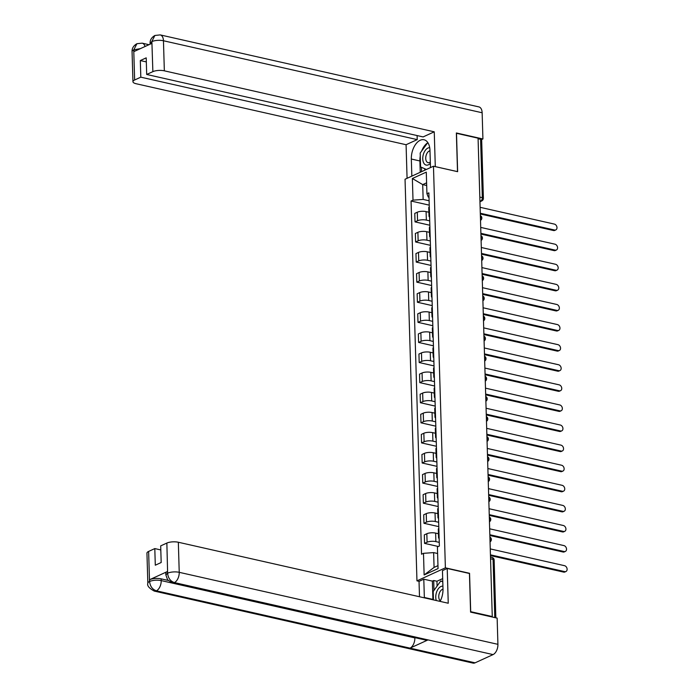 <?xml version="1.0" encoding="UTF-8"?>
<svg xmlns="http://www.w3.org/2000/svg" width="698" height="698" viewBox="0 0 698 698"><rect width="100%" height="100%" fill="white"/><g stroke="black" fill="none" stroke-linecap="round" stroke-linejoin="round"><path stroke-width="1.05" d="M419.097 581.347L416.959 580.858L445.385 567.832L433.467 166.22L457.635 171.682L456.501 133.301L478.069 138.178L492.265 616.552L470.696 611.684L469.553 573.294L445.385 567.832M433.467 166.22L405.041 179.246L416.959 580.858M491.584 616.866L492.265 616.552M478.086 138.745L480.599 139.312A2.731 0.899 -1.7 0 1 481.672 139.993L483.4 198.337A2.731 0.899 178.3 0 0 482.335 197.665L480.599 139.312M428.904 212.244L426.094 211.607A6.282 2.068 178.3 0 0 417.291 212.227L414.769 213.387L415.022 221.885L417.544 220.725A6.282 2.068 -1.7 0 1 426.347 220.106L429.706 220.865M429.296 206.826A6.282 2.068 178.3 0 0 428.764 207.69L429.017 216.188A6.282 2.068 -1.7 0 1 429.549 215.324M429.837 225.236L415.022 221.885M429.593 217.026A6.282 2.068 -1.7 0 1 429.017 216.188M429.497 232.338L426.687 231.701A6.282 2.068 178.3 0 0 417.893 232.321L415.362 233.481L415.615 241.979L418.146 240.819A6.282 2.068 -1.7 0 1 426.94 240.199L430.308 240.958M429.889 226.92A6.282 2.068 178.3 0 0 429.366 227.784L429.619 236.282A6.282 2.068 -1.7 0 1 430.143 235.418M430.439 245.33L415.615 241.979M430.195 237.119A6.282 2.068 -1.7 0 1 429.619 236.282M430.09 252.423L427.281 251.795A6.282 2.068 178.3 0 0 418.486 252.414L415.956 253.575L416.209 262.073L418.739 260.912A6.282 2.068 -1.7 0 1 427.534 260.293L430.902 261.052M430.483 247.013A6.282 2.068 178.3 0 0 429.959 247.877L430.212 256.375A6.282 2.068 -1.7 0 1 430.736 255.512M431.032 265.423L416.209 262.073M430.788 257.213A6.282 2.068 -1.7 0 1 430.212 256.375M430.692 272.517L427.883 271.888A6.282 2.068 178.3 0 0 419.079 272.508L416.558 273.668L416.811 282.166L419.332 281.006A6.282 2.068 -1.7 0 1 428.136 280.387L431.504 281.146M431.085 267.107A6.282 2.068 178.3 0 0 430.553 267.971L430.806 276.469A6.282 2.068 -1.7 0 1 431.338 275.605M431.626 285.517L416.811 282.166M431.381 277.307A6.282 2.068 -1.7 0 1 430.806 276.469M431.285 292.61L428.476 291.982A6.282 2.068 178.3 0 0 419.681 292.602L417.151 293.762L417.404 302.26L419.934 301.1A6.282 2.068 -1.7 0 1 428.729 300.48L432.097 301.239M431.678 287.201A6.282 2.068 178.3 0 0 431.155 288.065L431.408 296.563A6.282 2.068 -1.7 0 1 431.931 295.699M432.228 305.611L417.404 302.26M431.983 297.4A6.282 2.068 -1.7 0 1 431.408 296.563M431.879 312.704L429.078 312.076A6.282 2.068 178.3 0 0 420.275 312.695L417.744 313.856L417.997 322.354L420.528 321.193A6.282 2.068 -1.7 0 1 429.322 320.574L432.69 321.333M432.271 307.295A6.282 2.068 178.3 0 0 431.748 308.158L432.001 316.656A6.282 2.068 -1.7 0 1 432.524 315.793M432.821 325.704L417.997 322.354M432.577 317.494A6.282 2.068 -1.7 0 1 432.001 316.656M432.481 332.798L429.671 332.169A6.282 2.068 178.3 0 0 420.868 332.789L418.346 333.949L418.599 342.448L421.121 341.287A6.282 2.068 -1.7 0 1 429.924 340.668L433.292 341.427M432.873 327.388A6.282 2.068 178.3 0 0 432.341 328.252L432.594 336.75A6.282 2.068 -1.7 0 1 433.126 335.886M433.414 345.798L418.599 342.448M433.17 337.588A6.282 2.068 -1.7 0 1 432.594 336.75M433.074 352.891L430.265 352.263A6.282 2.068 178.3 0 0 421.47 352.883L418.94 354.043L419.193 362.541L421.723 361.381A6.282 2.068 -1.7 0 1 430.518 360.761L433.886 361.52M433.467 347.482A6.282 2.068 178.3 0 0 432.943 348.346L433.196 356.844A6.282 2.068 -1.7 0 1 433.72 355.98M434.016 365.892L419.193 362.541M433.772 357.681A6.282 2.068 -1.7 0 1 433.196 356.844M433.676 372.985L430.867 372.357A6.282 2.068 178.3 0 0 422.063 372.976L419.533 374.128L419.786 382.635L422.316 381.474A6.282 2.068 -1.7 0 1 431.111 380.855L434.479 381.614M434.069 367.576A6.282 2.068 178.3 0 0 433.537 368.439L433.79 376.937A6.282 2.068 -1.7 0 1 434.313 376.074M434.61 385.985L419.786 382.635M434.365 377.775A6.282 2.068 -1.7 0 1 433.79 376.937M434.269 393.079L431.46 392.451A6.282 2.068 178.3 0 0 422.665 393.07L420.135 394.222L420.388 402.729L422.909 401.568A6.282 2.068 -1.7 0 1 431.713 400.949L435.081 401.708M434.662 387.669A6.282 2.068 178.3 0 0 434.13 388.533L434.383 397.031A6.282 2.068 -1.7 0 1 434.915 396.167M435.203 406.079L420.388 402.729M434.967 397.869A6.282 2.068 -1.7 0 1 434.383 397.031M434.863 413.172L432.053 412.544A6.282 2.068 178.3 0 0 423.258 413.164L420.728 414.315L420.981 422.822L423.512 421.662A6.282 2.068 -1.7 0 1 432.306 421.042L435.674 421.801M435.255 407.763A6.282 2.068 178.3 0 0 434.732 408.627L434.985 417.125A6.282 2.068 -1.7 0 1 435.508 416.261M435.805 426.173L420.981 422.822M435.561 417.962A6.282 2.068 -1.7 0 1 434.985 417.125M435.465 433.266L432.655 432.638A6.282 2.068 178.3 0 0 423.852 433.257L421.33 434.409L421.575 442.916L424.105 441.755A6.282 2.068 -1.7 0 1 432.908 441.136L436.267 441.895M435.857 427.857A6.282 2.068 178.3 0 0 435.325 428.72L435.578 437.218A6.282 2.068 -1.7 0 1 436.102 436.355M436.398 446.266L421.575 442.916M436.154 438.056A6.282 2.068 -1.7 0 1 435.578 437.218M436.058 453.36L433.249 452.732A6.282 2.068 178.3 0 0 424.454 453.351L421.924 454.503L422.177 463.01L424.698 461.849A6.282 2.068 -1.7 0 1 433.502 461.23L436.869 461.989M436.451 447.95A6.282 2.068 178.3 0 0 435.918 448.814L436.171 457.312A6.282 2.068 -1.7 0 1 436.704 456.448M437 466.36L422.177 463.01M436.756 458.15A6.282 2.068 -1.7 0 1 436.171 457.312M436.651 473.453L433.842 472.825A6.282 2.068 178.3 0 0 425.047 473.445L422.517 474.596L422.77 483.103L425.3 481.943A6.282 2.068 -1.7 0 1 434.095 481.323L437.463 482.082M437.044 468.044A6.282 2.068 178.3 0 0 436.52 468.908L436.774 477.406A6.282 2.068 -1.7 0 1 437.297 476.542M437.594 486.454L422.77 483.103M437.349 478.243A6.282 2.068 -1.7 0 1 436.774 477.406M437.253 493.547L434.444 492.91A6.282 2.068 178.3 0 0 425.64 493.538L423.119 494.69L423.363 503.197L425.893 502.036A6.282 2.068 -1.7 0 1 434.697 501.417L438.056 502.176M437.646 488.138A6.282 2.068 178.3 0 0 437.114 489.001L437.367 497.5A6.282 2.068 -1.7 0 1 437.899 496.636M438.187 506.547L423.363 503.197M437.943 498.337A6.282 2.068 -1.7 0 1 437.367 497.5M437.847 513.641L435.037 513.004A6.282 2.068 178.3 0 0 426.242 513.632L423.712 514.784L423.965 523.291L426.495 522.13A6.282 2.068 -1.7 0 1 435.29 521.511L438.658 522.27M438.239 508.223A6.282 2.068 178.3 0 0 437.716 509.095L437.96 517.593A6.282 2.068 -1.7 0 1 438.492 516.729M438.789 526.632L423.965 523.291M438.545 518.431A6.282 2.068 -1.7 0 1 437.96 517.593M438.44 533.734L435.631 533.098A6.282 2.068 178.3 0 0 426.836 533.726L424.305 534.877L424.559 543.384L427.089 542.224A6.282 2.068 -1.7 0 1 435.884 541.604L439.251 542.363M438.833 528.316A6.282 2.068 178.3 0 0 438.309 529.189L438.562 537.687A6.282 2.068 -1.7 0 1 439.086 536.823M438.37 546.499L424.559 543.384M439.138 538.524A6.282 2.068 -1.7 0 1 438.562 537.687M426.687 185.511L422.709 184.612L423.145 199.427L429.113 200.771M429.008 197.237L428.284 197.072L426.932 193.756L426.286 172.118L412.37 178.505L422.709 184.612L426.609 182.824M437.611 553.505L433.633 552.607L434.069 567.422L424.131 574.96L438.056 568.582L437.41 546.944L439.365 546.045L428.877 192.866L426.932 193.756M424.131 574.96L423.494 553.322L433.633 552.607M423.145 199.427L413.007 200.143L411.061 201.033L421.54 554.212L423.494 553.322M413.007 200.143L412.37 178.505M434.069 567.422L437.969 565.633M429.244 205.142L411.061 201.033M480.294 213.239L554.578 230.026A3.141 2.338 65.4 0 0 555.8 229.921L554.727 230.41A3.141 2.338 -114.6 0 1 553.505 230.523L480.32 213.981M555.8 229.921A3.141 2.338 65.4 0 0 556.882 226.85A3.141 2.338 65.4 0 0 554.404 224.102L480.119 207.315M480.896 233.333L555.18 250.12A3.141 2.338 65.4 0 0 556.402 250.015L555.32 250.503A3.141 2.338 -114.6 0 1 554.099 250.617L480.913 234.074M556.402 250.015A3.141 2.338 65.4 0 0 557.475 246.944A3.141 2.338 65.4 0 0 555.006 244.195L480.721 227.408M481.489 253.426L555.774 270.213A3.141 2.338 65.4 0 0 556.995 270.109L555.913 270.597A3.141 2.338 -114.6 0 1 554.701 270.711L481.515 254.168M556.995 270.109A3.141 2.338 65.4 0 0 558.077 267.037A3.141 2.338 65.4 0 0 555.599 264.289L481.315 247.502M430.483 167.59L429.977 150.48A15.356 8.917 -77.3 0 0 424.044 139.774A15.356 8.917 -77.3 0 0 411.331 159.031L411.837 176.132M154.886 35.476L151.771 41.653L150.087 43.372C149.939 40.083 151.536 37.456 154.886 35.476L160.208 34.9L478.898 106.907A8.393 4.877 102.7 0 1 482.144 112.762L482.92 138.972L456.361 132.969L457.513 171.612L435.229 166.621M435.29 166.595L434.252 131.817L423.11 136.921L146.693 74.468L152.871 71.641L151.876 41.418M417.107 135.569L417.221 139.617L406.079 144.722L136.171 83.743A8.193 2.705 178.3 0 1 132.952 81.701A8.193 2.705 178.3 0 1 134.635 79.991L140.813 77.164L417.221 139.617M407.074 178.313L406.079 144.722M434.252 131.817L164.344 70.83A8.193 2.705 178.3 0 0 152.871 71.641M482.92 138.972L481.445 139.644M146.693 74.468L146.205 57.855L140.315 60.552L140.813 77.164M140.49 48.59L133.946 49.82L133.999 51.565L151.824 43.398L151.771 41.653M140.315 60.552L146.318 61.904M427.385 143.02A15.356 8.917 -77.3 0 0 421.679 150.96M420.266 155.994A15.356 8.917 -77.3 0 0 419.899 160.968L411.331 159.031M420.231 172.284L419.899 160.968M421.426 167.311L421.557 171.682M424.698 168.707L424.742 170.216M145.053 46.496A8.393 4.877 102.7 0 0 142.183 43.163L136.939 43.695L133.746 49.916L134.635 79.991M432.926 599.774A15.356 8.917 -77.3 0 1 432.908 599.416L424.349 597.479A15.356 8.917 -77.3 0 0 424.358 597.837M440.08 601.397A15.356 8.917 -77.3 0 0 442.994 588.938L442.453 570.641L447.217 568.46L448.247 603.238L178.339 542.25L179.229 572.325L497.918 644.333L497.142 618.123L470.583 612.12L469.44 573.486L447.217 568.46M424.349 597.479L423.799 579.192L419.036 581.373L419.498 596.738M442.689 578.616L436.948 581.251L433.694 580.518L432.367 581.12L423.799 579.192M148.63 551.42L149.52 581.495A8.193 2.705 -1.7 0 0 147.836 583.205L146.946 553.13A8.193 2.705 -1.7 0 1 148.63 551.42L154.799 548.584L160.802 549.945M497.918 644.333A8.393 4.877 102.7 0 1 493.058 654.593L428.022 639.9A8.393 4.877 102.7 0 1 425.972 640.145L172.319 582.83A8.393 4.877 102.7 0 0 174.369 582.586C170.425 581.233 168.183 578.162 167.633 573.39L166.857 543.061A8.193 2.705 -1.7 0 1 178.339 542.25M414.848 637.632L414.856 637.902A8.393 4.877 102.7 0 1 410.031 648.137L475.076 662.83L493.058 654.593M475.076 662.83A8.393 4.877 102.7 0 1 472.991 663.1L154.302 591.093A8.393 4.877 102.7 0 0 156.387 590.831C152.434 589.461 150.183 586.407 149.608 581.652L149.677 579.663A8.193 2.705 -1.7 0 1 161.151 578.851L168.113 580.422M161.151 578.851L161.203 580.588A8.393 4.877 102.7 0 1 156.387 590.822L410.031 648.137L428.022 639.9L174.369 582.586A8.393 4.877 102.7 0 0 179.229 572.325A8.193 2.705 178.3 0 0 167.756 573.137M154.799 548.584L155.296 565.206L161.177 562.509L160.688 545.888L166.857 543.061M167.494 571.496L167.546 573.233L165.862 574.943L165.81 573.206A8.193 2.705 -1.7 0 1 167.494 571.496L149.677 579.663M432.908 599.416L432.367 581.12M433.694 580.518L433.981 590.395M436.948 581.251L437.088 586.076M414.856 637.902L161.203 580.588C157.12 579.837 153.29 580.108 149.73 581.399M429.715 147.732A8.873 5.156 -77.3 0 0 427.891 148.072A8.873 5.156 -77.3 0 0 422.752 158.917A8.873 5.156 -77.3 0 0 428.38 164.815A8.873 5.156 -77.3 0 0 430.361 163.315M429.985 150.785A6.073 3.525 -77.3 0 0 429.253 151.004A6.073 3.525 -77.3 0 0 425.771 157.207A6.073 3.525 -77.3 0 0 428.083 162.66A6.073 3.525 -77.3 0 0 429.593 162.468A6.073 3.525 -77.3 0 0 430.326 162.015M426.426 169.448L420.597 166.953L420.179 153.045L427.813 142.575M442.907 586.207A8.873 5.156 -77.3 0 0 440.9 586.521A8.873 5.156 -77.3 0 0 436.32 600.542M443.003 589.234A6.073 3.525 -77.3 0 0 442.262 589.452A6.073 3.525 -77.3 0 0 438.876 595.01A6.073 3.525 -77.3 0 0 440.386 600.804M433.441 599.896L433.196 591.494L440.735 580.989L442.785 581.862M442.768 581.451L440.735 580.989M482.082 273.52L556.367 290.307A3.141 2.338 65.4 0 0 557.589 290.202L556.515 290.691A3.141 2.338 -114.6 0 1 555.294 290.804L482.109 274.262M557.589 290.202A3.141 2.338 65.4 0 0 558.67 287.131A3.141 2.338 65.4 0 0 556.193 284.383L481.908 267.596M482.684 293.614L556.969 310.401A3.141 2.338 65.4 0 0 558.191 310.287L557.109 310.785A3.141 2.338 -114.6 0 1 555.887 310.898L482.702 294.355M558.191 310.287A3.141 2.338 65.4 0 0 559.264 307.225A3.141 2.338 65.4 0 0 556.795 304.476L482.51 287.689M483.278 313.707L557.562 330.494A3.141 2.338 65.4 0 0 558.784 330.381L557.702 330.878A3.141 2.338 -114.6 0 1 556.489 330.983L483.304 314.449M558.784 330.381A3.141 2.338 65.4 0 0 559.866 327.318A3.141 2.338 65.4 0 0 557.388 324.57L483.103 307.783M483.88 333.801L558.156 350.588A3.141 2.338 65.4 0 0 559.377 350.475L558.304 350.972A3.141 2.338 -114.6 0 1 557.083 351.077L483.897 334.543M559.377 350.475A3.141 2.338 65.4 0 0 560.459 347.412A3.141 2.338 65.4 0 0 557.981 344.664L483.697 327.877M484.473 353.895L558.758 370.682A3.141 2.338 65.4 0 0 559.979 370.568L558.897 371.066A3.141 2.338 -114.6 0 1 557.676 371.17L484.491 354.636M559.979 370.568A3.141 2.338 65.4 0 0 561.052 367.506A3.141 2.338 65.4 0 0 558.583 364.757L484.299 347.97M485.066 373.988L559.351 390.775A3.141 2.338 65.4 0 0 560.573 390.662L559.491 391.159A3.141 2.338 -114.6 0 1 558.278 391.264L485.093 374.73M560.573 390.662A3.141 2.338 65.4 0 0 561.654 387.599A3.141 2.338 65.4 0 0 559.177 384.851L484.892 368.064M485.668 394.082L559.944 410.869A3.141 2.338 65.4 0 0 561.166 410.756L560.093 411.253A3.141 2.338 -114.6 0 1 558.871 411.358L485.686 394.824M561.166 410.756A3.141 2.338 65.4 0 0 562.248 407.693A3.141 2.338 65.4 0 0 559.77 404.945L485.485 388.158M486.262 414.176L560.546 430.963A3.141 2.338 65.4 0 0 561.768 430.849L560.686 431.347A3.141 2.338 -114.6 0 1 559.464 431.451L486.279 414.917M561.768 430.849A3.141 2.338 65.4 0 0 562.841 427.787A3.141 2.338 65.4 0 0 560.372 425.038L486.087 408.251M486.855 434.269L561.14 451.056A3.141 2.338 65.4 0 0 562.361 450.943L561.288 451.44A3.141 2.338 -114.6 0 1 560.066 451.545L486.881 435.011M562.361 450.943A3.141 2.338 65.4 0 0 563.443 447.88A3.141 2.338 65.4 0 0 560.965 445.132L486.68 428.345M487.457 454.363L561.742 471.15A3.141 2.338 65.4 0 0 562.954 471.037L561.881 471.534A3.141 2.338 -114.6 0 1 560.66 471.639L487.474 455.105M562.954 471.037A3.141 2.338 65.4 0 0 564.036 467.974A3.141 2.338 65.4 0 0 561.558 465.226L487.274 448.439M488.05 474.457L562.335 491.244A3.141 2.338 65.4 0 0 563.556 491.13L562.475 491.628A3.141 2.338 -114.6 0 1 561.253 491.732L488.068 475.198M563.556 491.13A3.141 2.338 65.4 0 0 564.638 488.068A3.141 2.338 65.4 0 0 562.16 485.319L487.876 468.533M488.644 494.55L562.928 511.337A3.141 2.338 65.4 0 0 564.15 511.224L563.077 511.721A3.141 2.338 -114.6 0 1 561.855 511.826L488.67 495.292M564.15 511.224A3.141 2.338 65.4 0 0 565.232 508.161A3.141 2.338 65.4 0 0 562.754 505.413L488.469 488.626M489.246 514.644L563.53 531.431A3.141 2.338 65.4 0 0 564.743 531.318L563.67 531.815A3.141 2.338 -114.6 0 1 562.448 531.92L489.263 515.386M564.743 531.318A3.141 2.338 65.4 0 0 565.825 528.255A3.141 2.338 65.4 0 0 563.347 525.507L489.071 508.72M489.839 534.738L564.124 551.525A3.141 2.338 65.4 0 0 565.345 551.411L564.263 551.909A3.141 2.338 -114.6 0 1 563.042 552.013L489.865 535.479M565.345 551.411A3.141 2.338 65.4 0 0 566.427 548.349A3.141 2.338 65.4 0 0 563.949 545.6L489.664 528.814M490.432 554.831L564.717 571.618A3.141 2.338 65.4 0 0 565.938 571.505L564.865 572.002A3.141 2.338 -114.6 0 1 563.644 572.107L490.458 555.573M565.938 571.505A3.141 2.338 65.4 0 0 567.02 568.442A3.141 2.338 65.4 0 0 564.542 565.694L490.258 548.907M490.013 540.479A2.731 1.588 -77.3 0 0 490.301 538.76A2.731 1.588 -77.3 0 0 489.917 537.355M489.411 520.385A2.731 1.588 -77.3 0 0 489.708 518.666A2.731 1.588 -77.3 0 0 489.324 517.262M488.818 500.291A2.731 1.588 -77.3 0 0 489.106 498.573A2.731 1.588 -77.3 0 0 488.722 497.168M488.216 480.198A2.731 1.588 -77.3 0 0 488.513 478.479A2.731 1.588 -77.3 0 0 488.129 477.074M487.623 460.104A2.731 1.588 -77.3 0 0 487.919 458.385A2.731 1.588 -77.3 0 0 487.536 456.981M487.03 440.01A2.731 1.588 -77.3 0 0 487.317 438.292A2.731 1.588 -77.3 0 0 486.934 436.887M486.427 419.917A2.731 1.588 -77.3 0 0 486.724 418.198A2.731 1.588 -77.3 0 0 486.34 416.793M485.834 399.823A2.731 1.588 -77.3 0 0 486.131 398.104A2.731 1.588 -77.3 0 0 485.738 396.7M485.241 379.729A2.731 1.588 -77.3 0 0 485.529 378.011A2.731 1.588 -77.3 0 0 485.145 376.606M484.639 359.636A2.731 1.588 -77.3 0 0 484.935 357.917A2.731 1.588 -77.3 0 0 484.552 356.512M484.046 339.542A2.731 1.588 -77.3 0 0 484.342 337.823A2.731 1.588 -77.3 0 0 483.95 336.419M483.452 319.448A2.731 1.588 -77.3 0 0 483.74 317.73A2.731 1.588 -77.3 0 0 483.356 316.325M482.85 299.355A2.731 1.588 -77.3 0 0 483.147 297.636A2.731 1.588 -77.3 0 0 482.763 296.231M482.257 279.261A2.731 1.588 -77.3 0 0 482.554 277.542A2.731 1.588 -77.3 0 0 482.161 276.138M481.664 259.167A2.731 1.588 -77.3 0 0 481.952 257.449A2.731 1.588 -77.3 0 0 481.568 256.044M481.062 239.074A2.731 1.588 -77.3 0 0 481.358 237.355A2.731 1.588 -77.3 0 0 480.974 235.95M480.468 218.98A2.731 1.588 -77.3 0 0 480.765 217.261A2.731 1.588 -77.3 0 0 480.372 215.857M479.945 201.364L480.748 200.998A2.731 1.588 -77.3 0 0 482.335 197.665L479.814 197.089M479.927 200.815L480.748 200.998A2.731 2.033 -114.6 0 0 481.812 200.902A2.731 2.731 0 0 0 483.4 198.337M435.884 541.604L435.631 533.098M435.29 521.511L435.037 513.004M434.697 501.417L434.444 492.91M434.095 481.323L433.842 472.825M433.502 461.23L433.249 452.732M432.908 441.136L432.655 432.638M432.306 421.042L432.053 412.544M431.713 400.949L431.46 392.451M431.111 380.855L430.867 372.357M430.518 360.761L430.265 352.263M429.924 340.668L429.671 332.169M429.322 320.574L429.078 312.076M428.729 300.48L428.476 291.982M428.136 280.387L427.883 271.888M427.534 260.293L427.281 251.795M426.94 240.199L426.687 231.701M426.347 220.106L426.094 211.607M426.495 522.13L426.242 513.632M425.893 502.036L425.64 493.538M425.3 481.943L425.047 473.445M424.698 461.849L424.454 453.351M424.105 441.755L423.852 433.257M423.512 421.662L423.258 413.164M422.909 401.568L422.665 393.07M422.316 381.474L422.063 372.976M421.723 361.381L421.47 352.883M421.121 341.287L420.868 332.789M420.528 321.193L420.275 312.695M419.934 301.1L419.681 292.602M419.332 281.006L419.079 272.508M418.739 260.912L418.486 252.414M418.146 240.819L417.893 232.321M417.544 220.725L417.291 212.227M427.089 542.224L426.836 533.726M490.554 558.775L493.067 559.342A2.731 1.588 -77.3 0 0 492.011 557.44L490.502 557.1M494.795 617.59L493.067 559.342A2.731 0.899 178.3 0 1 494.14 560.023A2.731 2.731 0 0 0 492.011 557.44M554.578 230.026L553.505 230.523M555.18 250.12L554.099 250.617M555.774 270.213L554.701 270.711M482.144 112.762L163.454 40.754L164.344 70.83M160.208 34.9A8.393 4.877 102.7 0 1 163.454 40.754A8.193 2.705 178.3 0 0 151.972 41.566M132.952 81.701L132.062 51.626A8.193 2.705 -1.7 0 1 133.746 49.916M556.367 290.307L555.294 290.804M556.969 310.401L555.887 310.898M557.562 330.494L556.489 330.983M558.156 350.588L557.083 351.077M558.758 370.682L557.676 371.17M559.351 390.775L558.278 391.264M559.944 410.869L558.871 411.358M560.546 430.963L559.464 431.451M561.14 451.056L560.066 451.545M561.742 471.15L560.66 471.639M562.335 491.244L561.253 491.732M562.928 511.337L561.855 511.826M563.53 531.431L562.448 531.92M564.124 551.525L563.042 552.013M564.717 571.618L563.644 572.107M480.512 220.367A2.731 2.731 0 0 0 480.364 215.603M481.105 240.461A2.731 2.731 0 0 0 480.966 235.697M481.699 260.555A2.731 2.731 0 0 0 481.559 255.791M482.301 280.648A2.731 2.731 0 0 0 482.152 275.885M482.894 300.742A2.731 2.731 0 0 0 482.754 295.978M483.487 320.836A2.731 2.731 0 0 0 483.348 316.072M484.089 340.929A2.731 2.731 0 0 0 483.95 336.166M484.682 361.023A2.731 2.731 0 0 0 484.543 356.259M485.276 381.117A2.731 2.731 0 0 0 485.136 376.353M485.878 401.21A2.731 2.731 0 0 0 485.738 396.447M486.471 421.304A2.731 2.731 0 0 0 486.332 416.54M487.064 441.389A2.731 2.731 0 0 0 486.925 436.634M487.666 461.483A2.731 2.731 0 0 0 487.527 456.728M488.26 481.576A2.731 2.731 0 0 0 488.12 476.821M488.862 501.67A2.731 2.731 0 0 0 488.713 496.915M489.455 521.764A2.731 2.731 0 0 0 489.315 517.009M490.048 541.857A2.731 2.731 0 0 0 489.909 537.102M494.14 560.023L495.85 617.835M481.812 200.902L479.954 201.757M142.183 43.163L148.979 44.698M150.087 43.372L150.114 44.183M132.062 51.626C131.913 48.31 133.536 45.667 136.939 43.695M147.836 583.205C146.938 585.657 149.093 588.283 154.302 591.093M165.862 574.943L167.625 579.855L172.319 582.83"/></g></svg>
